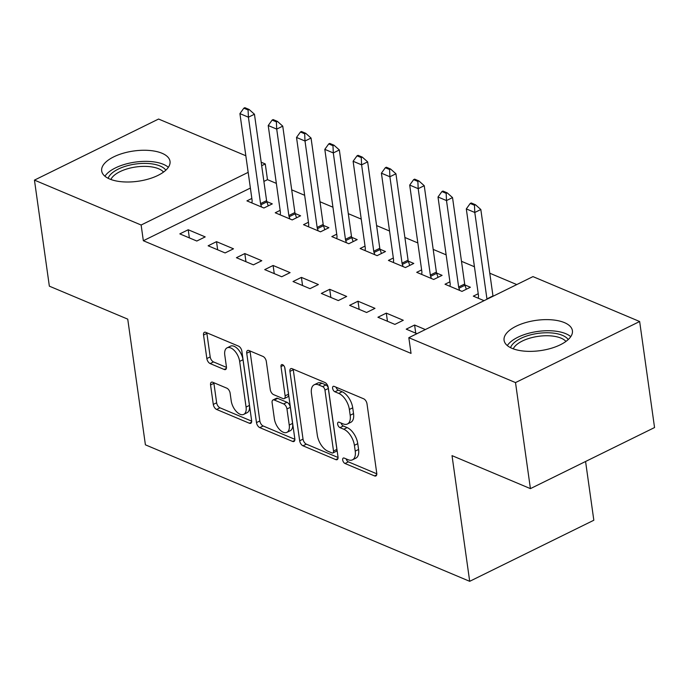 <?xml version="1.0" encoding="UTF-8"?>
<svg xmlns="http://www.w3.org/2000/svg" width="689" height="689" viewBox="0 0 689 689"><rect width="100%" height="100%" fill="white"/><g stroke="black" fill="none" stroke-linecap="round" stroke-linejoin="round"><path stroke-width="1.03" d="M342.683 459.976A3.04 1.628 -116.2 0 0 345.008 463.49L374.515 475.91A4.341 2.317 -116.2 0 0 375.893 475.953A4.341 2.317 -116.2 0 0 376.754 473.231L367.004 403.832A4.341 2.317 -116.2 0 0 363.68 398.81L334.165 386.391A3.04 1.628 -116.2 0 0 333.209 386.365A3.04 1.628 -116.2 0 0 332.606 388.269A3.04 1.628 -116.2 0 0 334.932 391.791L338.747 393.393A13.892 7.424 -116.2 0 1 349.366 409.473L350.184 415.252A13.892 7.424 -116.2 0 1 347.428 423.985A13.892 7.424 -116.2 0 1 343.027 423.847L339.203 422.245A3.04 1.628 -116.2 0 0 338.247 422.211A3.04 1.628 -116.2 0 0 337.644 424.123A3.04 1.628 -116.2 0 0 339.97 427.636L343.785 429.247A13.892 7.424 -116.2 0 1 354.404 445.327L355.223 451.106A13.892 7.424 -116.2 0 1 352.467 459.83A13.892 7.424 -116.2 0 1 348.066 459.701L344.25 458.099A3.04 1.628 -116.2 0 0 343.286 458.064A3.04 1.628 -116.2 0 0 342.683 459.976M346.154 458.9A3.04 1.628 -116.2 0 0 348.358 461.845L376.805 473.817M336.077 387.192A3.04 1.628 -116.2 0 0 338.282 390.138L342.106 391.748L338.747 393.393M341.115 423.046A3.04 1.628 -116.2 0 0 343.32 425.991L347.144 427.593L343.785 429.247M162.018 153.259A34.502 15.279 172 0 1 170.019 161.329A34.502 15.279 172 0 1 148.591 178.994A34.502 15.279 172 0 1 109.68 179.011A34.502 15.279 172 0 1 101.679 170.932A34.502 15.279 172 0 1 123.107 153.268A34.502 15.279 172 0 1 162.018 153.259M564.412 322.616A34.502 15.279 172 0 1 572.413 330.694A34.502 15.279 172 0 1 550.985 348.358A34.502 15.279 172 0 1 512.073 348.367A34.502 15.279 172 0 1 504.072 340.297A34.502 15.279 172 0 1 525.5 322.633A34.502 15.279 172 0 1 564.412 322.616M212.789 382.274A4.341 2.317 -116.2 0 0 211.411 382.231A4.341 2.317 -116.2 0 0 210.558 384.962L213.289 404.426A4.341 2.317 -116.2 0 0 216.613 409.455L249.384 423.244A4.341 2.317 -116.2 0 0 250.762 423.287A4.341 2.317 -116.2 0 0 251.623 420.557L241.865 351.166A4.341 2.317 -116.2 0 0 238.549 346.145L205.77 332.348A4.341 2.317 -116.2 0 0 204.4 332.313A4.341 2.317 -116.2 0 0 203.539 335.035L206.846 358.556A4.341 2.317 -116.2 0 0 210.162 363.577L224.192 369.476A4.341 2.317 -116.2 0 0 225.561 369.519A4.341 2.317 -116.2 0 0 226.423 366.798L224.786 355.136A11.618 6.21 -116.2 0 1 227.086 347.842A11.618 6.21 -116.2 0 1 234.579 350.787A11.618 6.21 -116.2 0 1 239.643 361.389L246.068 407.07A11.618 6.21 -116.2 0 1 243.768 414.365A11.618 6.21 -116.2 0 1 236.275 411.419A11.618 6.21 -116.2 0 1 231.203 400.817L230.135 393.204A4.341 2.317 -116.2 0 0 226.819 388.174L212.789 382.274M250.383 188.063L143.338 240.728L411.04 353.397L408.827 337.688L532.967 276.608L639.65 321.513L515.51 382.584L408.827 337.688M143.338 240.728L141.133 225.019L34.45 180.113L158.582 119.042L245.844 155.766M639.65 321.513L654.55 427.55L530.418 488.63L452.027 455.636L469.691 581.318L145.405 444.827L127.741 319.145L49.35 286.159L34.45 180.113M530.418 488.63L515.51 382.584M299.672 440.788A4.341 2.317 -116.2 0 0 302.996 445.809L335.767 459.606A4.341 2.317 -116.2 0 0 337.145 459.649A4.341 2.317 -116.2 0 0 338.006 456.919L328.257 387.528A4.341 2.317 -116.2 0 0 324.932 382.507L292.153 368.71A4.341 2.317 -116.2 0 0 290.784 368.667A4.341 2.317 -116.2 0 0 289.923 371.397L299.672 440.788L303.031 439.134A4.341 2.317 -116.2 0 0 306.347 444.155L338.058 457.505M292.575 441.425L259.805 427.628A4.341 2.317 -116.2 0 1 256.48 422.607L246.731 353.216A4.341 2.317 -116.2 0 1 247.592 350.486A4.341 2.317 -116.2 0 1 248.962 350.529L262.991 356.437A4.341 2.317 -116.2 0 1 266.316 361.458L270.269 389.595A4.341 2.317 -116.2 0 0 273.585 394.625L282.895 398.543A4.341 2.317 -116.2 0 0 284.264 398.578A4.341 2.317 -116.2 0 0 285.125 395.856L281.009 366.557A3.04 1.628 -116.2 0 1 281.612 364.645A3.04 1.628 -116.2 0 1 283.575 365.42A3.04 1.628 -116.2 0 1 284.901 368.193L294.814 438.738A4.341 2.317 -116.2 0 1 293.953 441.468A4.341 2.317 -116.2 0 1 292.575 441.425L294.763 440.349M469.691 581.318L593.832 520.238L585.572 461.492M216.518 241.667L208.13 245.792L225.105 252.932L233.493 248.807L216.518 241.667L217.664 249.806M280.139 210.36L275.23 212.772L292.205 219.92L300.593 215.795L295.09 213.478M273.111 265.48L264.722 269.614L281.706 276.754L290.095 272.629L273.111 265.48L274.256 273.619M336.732 234.182L331.822 236.594L348.806 243.742L357.195 239.617L351.691 237.3M329.712 289.302L321.324 293.428L338.299 300.576L346.688 296.451L329.712 289.302L330.849 297.441M393.333 258.005L388.424 260.416L405.399 267.565L413.788 263.439L408.284 261.122M386.305 313.125L377.916 317.25L394.892 324.398L403.28 320.273L386.305 313.125L387.451 321.263M449.926 281.818L445.016 284.238L461.992 291.387L470.38 287.253L464.877 284.936M276.349 183.386L267.478 179.648L263.896 181.414M516.776 284.574L489.784 273.214M474.437 266.755L461.484 261.303M446.136 254.844L433.192 249.401M417.835 242.933L404.891 237.49M389.543 231.022L376.59 225.579M361.243 219.111L348.298 213.668M332.942 207.208L319.997 201.756M304.65 195.297L291.697 189.845M484.066 300.671L473.317 296.149L478.226 293.729M416.966 333.683L406.217 329.161L414.597 325.036L415.743 333.175M425.346 329.557L414.597 325.036M421.625 269.907L416.716 272.327L433.7 279.476L442.088 275.35L436.585 273.033M358.004 301.214L349.616 305.339L366.6 312.487L374.988 308.362L358.004 301.214L359.15 309.352M365.032 246.094L360.123 248.505L377.098 255.653L385.487 251.528L379.983 249.211M301.412 277.391L293.023 281.517L309.998 288.665L318.387 284.54L301.412 277.391L302.557 285.53M308.439 222.271L303.53 224.683L320.506 231.831L328.894 227.706L323.391 225.389M244.819 253.569L236.43 257.703L253.406 264.843L261.794 260.718L244.819 253.569L245.956 261.708M251.838 198.449L246.929 200.869L263.913 208.009L272.301 203.884L266.798 201.567M188.218 229.756L179.829 233.881L196.813 241.029L205.201 236.895L188.218 229.756L189.363 237.894M261.191 162.225L265.265 163.939L261.682 165.704M248.178 172.353L141.133 225.019M267.478 179.648L265.265 163.939M352.467 459.83L355.817 458.185A13.892 7.424 -116.2 0 0 358.573 449.461L355.223 451.106M347.144 427.593A13.892 7.424 -116.2 0 1 357.763 443.673L358.573 449.461M347.428 423.985L350.779 422.331A13.892 7.424 -116.2 0 0 353.535 413.607L350.184 415.252M342.106 391.748A13.892 7.424 -116.2 0 1 352.725 407.819L353.535 413.607M293.23 369.158A4.341 2.317 -116.2 0 0 293.273 369.743L303.031 439.134M331.952 452.923A3.04 1.628 -116.2 0 0 332.916 452.949A3.04 1.628 -116.2 0 0 333.519 451.045L324.958 390.129A3.04 1.628 -116.2 0 0 322.633 386.615L318.611 384.918A13.892 7.424 -116.2 0 0 314.21 384.789A13.892 7.424 -116.2 0 0 311.454 393.514L317.302 435.147A13.892 7.424 -116.2 0 0 327.93 451.226L331.952 452.923M332.916 452.949L336.275 451.304A3.04 1.628 -116.2 0 0 336.878 449.392L333.519 451.045M314.21 384.789L317.56 383.136A13.892 7.424 -116.2 0 1 321.961 383.265L325.992 384.962A3.04 1.628 -116.2 0 1 328.317 388.484L336.878 449.392M294.866 439.324L263.155 425.983L259.805 427.628M250.038 350.977A4.341 2.317 -116.2 0 0 250.081 351.562L259.839 420.953A4.341 2.317 -116.2 0 0 263.155 425.983M284.264 398.578L287.623 396.933A4.341 2.317 -116.2 0 0 288.484 394.203L284.721 367.409M274.368 418.8A11.618 6.21 -116.2 0 0 279.441 429.402A11.618 6.21 -116.2 0 0 286.925 432.347A11.618 6.21 -116.2 0 0 289.234 425.053L286.968 408.965A4.341 2.317 -116.2 0 0 283.653 403.935L274.343 400.025A4.341 2.317 -116.2 0 0 272.973 399.982A4.341 2.317 -116.2 0 0 272.112 402.703L274.368 418.8M286.925 432.347L290.284 430.703A11.618 6.21 -116.2 0 0 292.584 423.408L289.234 425.053M272.973 399.982L276.323 398.328A4.341 2.317 -116.2 0 1 277.701 398.371L287.003 402.29A4.341 2.317 -116.2 0 1 290.327 407.311L292.584 423.408M243.768 414.365L247.118 412.711A11.618 6.21 -116.2 0 0 249.418 405.416L246.068 407.07M227.086 347.842L230.445 346.188A11.618 6.21 -116.2 0 1 237.929 349.134A11.618 6.21 -116.2 0 1 243.002 359.736L249.418 405.416M206.846 332.804A4.341 2.317 -116.2 0 0 206.889 333.39L210.197 356.902A4.341 2.317 -116.2 0 0 213.521 361.923L226.474 367.383M213.857 382.722A4.341 2.317 -116.2 0 0 213.909 383.308L216.647 402.781A4.341 2.317 -116.2 0 0 219.963 407.802L251.674 421.143M493.031 296.253A4.427 2.36 63.8 0 1 492.971 295.917L480.827 209.508L474.79 212.479L466.307 208.905L478.45 295.314A4.427 2.36 63.8 0 1 478.476 296.451L478.304 298.251M475.479 204.754L471.233 202.962L470.225 203.462L474.471 205.244L475.479 204.754L480.827 209.508M486.994 299.224A4.427 2.36 63.8 0 1 486.934 298.888L474.79 212.479L474.471 205.244M466.307 208.905L470.225 203.462M466.324 289.251L464.98 285.255A4.427 2.36 63.8 0 1 464.679 284.006L452.535 197.597L446.498 200.568L438.006 197.002L450.15 283.403A4.427 2.36 63.8 0 1 450.184 284.54L450.003 286.34M447.178 192.842L442.932 191.051L441.925 191.551L446.171 193.333L447.178 192.842L452.535 197.597M459.675 290.405L458.934 288.226A4.427 2.36 63.8 0 1 458.641 286.977L446.498 200.568L446.171 193.333M438.006 197.002L441.925 191.551M438.032 277.34L436.68 273.344A4.427 2.36 63.8 0 1 436.378 272.095L424.235 185.694L418.197 188.665L409.705 185.091L421.849 271.492A4.427 2.36 63.8 0 1 421.883 272.629L421.711 274.429M418.878 180.931L414.632 179.14L413.633 179.64L417.87 181.422L418.878 180.931L424.235 185.694M431.374 278.494L430.642 276.315A4.427 2.36 63.8 0 1 430.341 275.066L418.197 188.665L417.87 181.422M409.705 185.091L413.633 179.64M510.54 347.661A29.86 13.229 172 0 1 534.569 333.958A29.86 13.229 172 0 1 568.227 339.556M565.936 341.434A27.646 12.247 -8 0 0 535.232 336.852A27.646 12.247 -8 0 0 513.262 348.841M570.75 336.671A34.286 15.184 -8 0 0 533.803 332.098A34.286 15.184 -8 0 0 507.319 345.585M108.147 178.296A29.86 13.229 172 0 1 132.176 164.593A29.86 13.229 172 0 1 165.834 170.192M163.543 172.078A27.646 12.247 -8 0 0 132.839 167.487A27.646 12.247 -8 0 0 110.877 179.476M168.357 167.306A34.286 15.184 -8 0 0 131.41 162.742A34.286 15.184 -8 0 0 104.926 176.22M409.731 265.429L408.379 261.432A4.427 2.36 63.8 0 1 408.077 260.184L395.934 173.783L389.896 176.754L381.413 173.18L393.557 259.581A4.427 2.36 63.8 0 1 393.591 260.718L393.41 262.518M390.585 169.02L386.34 167.229L385.332 167.728L389.578 169.511L390.585 169.02L395.934 173.783M403.082 266.583L402.342 264.404A4.427 2.36 63.8 0 1 402.04 263.155L389.896 176.754L389.578 169.511M381.413 173.18L385.332 167.728M381.43 253.518L380.087 249.521A4.427 2.36 63.8 0 1 379.785 248.273L367.642 161.872L361.604 164.843L353.113 161.269L365.256 247.67A4.427 2.36 63.8 0 1 365.291 248.807L365.11 250.607M362.285 157.109L358.039 155.326L357.031 155.817L361.277 157.6L362.285 157.109L367.642 161.872M374.782 254.672L374.041 252.493A4.427 2.36 63.8 0 1 373.748 251.244L361.604 164.843L361.277 157.6M353.113 161.269L357.031 155.817M353.138 241.615L351.786 237.61A4.427 2.36 63.8 0 1 351.485 236.361L339.341 149.961L333.304 152.932L324.812 149.358L336.955 235.759A4.427 2.36 63.8 0 1 336.99 236.895L336.818 238.695M333.984 145.198L329.738 143.415L328.739 143.906L332.976 145.698L333.984 145.198L339.341 149.961M346.481 242.769L345.749 240.582A4.427 2.36 63.8 0 1 345.447 239.333L333.304 152.932L332.976 145.698M324.812 149.358L328.739 143.906M324.838 229.704L323.486 225.699A4.427 2.36 63.8 0 1 323.193 224.45L311.049 138.05L305.003 141.021L296.52 137.447L308.663 223.856A4.427 2.36 63.8 0 1 308.698 224.984L308.517 226.784M305.692 133.287L301.446 131.504L300.438 131.995L304.684 133.787L305.692 133.287L311.049 138.05M318.189 230.858L317.448 228.67A4.427 2.36 63.8 0 1 317.147 227.422L305.003 141.021L304.684 133.787M296.52 137.447L300.438 131.995M296.537 217.793L295.193 213.788A4.427 2.36 63.8 0 1 294.892 212.548L282.748 126.139L276.711 129.11L268.219 125.536L280.363 211.945A4.427 2.36 63.8 0 1 280.397 213.073L280.216 214.873M277.391 121.376L273.145 119.593L272.138 120.084L276.384 121.875L277.391 121.376L282.748 126.139M289.888 218.947L289.156 216.759A4.427 2.36 63.8 0 1 288.855 215.519L276.711 129.11L276.384 121.875M268.219 125.536L272.138 120.084M268.245 205.882L266.893 201.877A4.427 2.36 63.8 0 1 266.591 200.637L254.448 114.228L248.41 117.199L239.918 113.625L252.062 200.034A4.427 2.36 63.8 0 1 252.096 201.171L251.924 202.962M249.091 109.465L244.845 107.682L243.846 108.173L248.083 109.964L249.091 109.465L254.448 114.228M261.587 207.036L260.855 204.848A4.427 2.36 63.8 0 1 260.554 203.608L248.41 117.199L248.083 109.964M239.918 113.625L243.846 108.173M348.358 461.845L345.008 463.49M338.282 390.138L334.932 391.791M343.32 425.991L339.97 427.636M357.763 443.673L354.404 445.327M352.725 407.819L349.366 409.473M376.702 474.842L374.515 475.91M293.273 369.743L289.923 371.397M337.954 458.529L335.767 459.606M306.347 444.155L302.996 445.809M328.317 388.484L324.958 390.129M325.992 384.962L322.633 386.615M321.961 383.265L318.611 384.918M259.839 420.953L256.48 422.607M250.081 351.562L246.731 353.216M288.484 394.203L285.125 395.856M283.489 365.334L281.009 366.557M290.327 407.311L286.968 408.965M287.003 402.29L283.653 403.935M277.701 398.371L274.343 400.025M243.002 359.736L239.643 361.389M226.371 368.408L224.192 369.476M213.521 361.923L210.162 363.577M210.197 356.902L206.846 358.556M206.889 333.39L203.539 335.035M251.571 422.176L249.384 423.244M219.963 407.802L216.613 409.455M216.647 402.781L213.289 404.426M213.909 383.308L210.558 384.962M492.971 295.917L486.934 298.888M464.679 284.006L458.641 286.977M464.98 285.255L458.934 288.226M436.378 272.095L430.341 275.066M436.68 273.344L430.642 276.315M408.077 260.184L402.04 263.155M408.379 261.432L402.342 264.404M379.785 248.273L373.748 251.244M380.087 249.521L374.041 252.493M351.485 236.361L345.447 239.333M351.786 237.61L345.749 240.582M323.193 224.45L317.147 227.422M323.486 225.699L317.448 228.67M294.892 212.548L288.855 215.519M295.193 213.788L289.156 216.759M266.591 200.637L260.554 203.608M266.893 201.877L260.855 204.848"/></g></svg>
